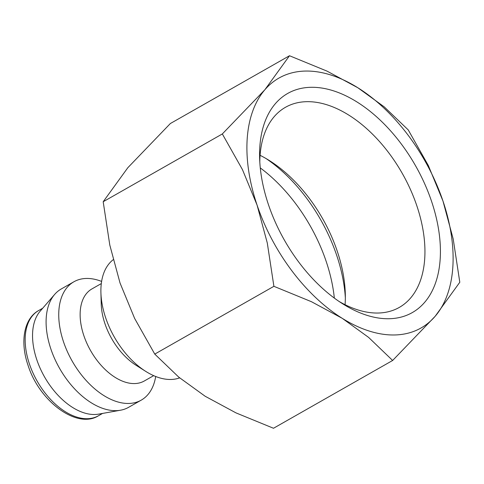 <?xml version="1.0" encoding="UTF-8"?>
<svg xmlns="http://www.w3.org/2000/svg" width="484" height="484" viewBox="0 0 484 484"><rect width="100%" height="100%" fill="white"/><g stroke="black" fill="none" stroke-linecap="round" stroke-linejoin="round"><path stroke-width="0.73" d="M113.171 259.714A68.087 40.716 60.4 0 0 100.914 292.578A68.087 40.716 60.4 0 0 145.751 371.391A68.087 40.716 60.4 0 0 170.894 379.468A68.087 40.716 60.4 0 0 179.649 377.877M101.301 283.588L91.924 288.924A52.956 31.666 60.4 0 0 86.848 343.259A52.956 31.666 60.4 0 0 134.57 383.57A52.956 31.666 60.4 0 0 144.305 380.987L153.682 375.651M101.61 281.428A68.087 40.716 60.4 0 0 86.418 278.451A68.087 40.716 60.4 0 0 73.901 281.773A68.087 40.716 60.4 0 0 67.373 351.632A68.087 40.716 60.4 0 0 128.732 403.456A68.087 40.716 60.4 0 0 141.243 400.135A68.087 40.716 60.4 0 0 155.697 376.491M73.901 281.773L61.256 288.966A68.087 40.716 60.4 0 0 54.65 294.429A68.087 40.716 60.4 0 0 57.838 365.184A68.087 40.716 60.4 0 0 116.081 410.656A68.087 40.716 60.4 0 0 120.528 410.214A68.087 40.716 60.4 0 0 128.593 407.328L141.243 400.135M54.65 294.429L40.154 311.188A60.524 36.191 60.4 0 0 42.985 374.09A60.524 36.191 60.4 0 0 94.755 414.504A60.524 36.191 60.4 0 0 98.712 414.116L120.528 410.214M392.639 360.471L435.164 316.282L459.8 282.263L453.187 238.939L442.957 200.993A143.742 85.958 60.4 0 0 357.803 87.731A143.742 85.958 60.4 0 0 305.344 71.063A143.742 85.958 60.4 0 0 264.857 89.758A143.742 85.958 60.4 0 0 257.058 205.047L267.289 242.992L273.902 286.316L311.424 301.695L342.212 318.309A143.742 85.958 60.4 0 0 394.672 334.97A143.742 85.958 60.4 0 0 435.164 316.282A143.742 85.958 60.4 0 0 442.957 200.993L428.34 165.54L408.23 129.9L384.205 106.843L357.803 87.731L327.009 71.118L289.493 55.739L264.857 89.758L222.331 133.953L242.442 169.594L257.058 205.047A143.742 85.958 60.4 0 0 342.212 318.309L368.62 337.415L392.639 360.471L273.496 428.261L235.98 412.882L205.186 396.269L178.784 377.157L154.759 354.1L134.649 318.46L120.032 283.007L109.801 245.061L103.189 201.737L127.824 167.718L170.35 123.529L289.493 55.739M339.072 301.447A115.113 68.837 60.4 0 0 378.155 313.027A115.113 68.837 60.4 0 0 399.312 307.407A115.113 68.837 60.4 0 0 410.347 189.304A115.113 68.837 60.4 0 0 306.62 101.682A115.113 68.837 60.4 0 0 285.463 107.303A115.113 68.837 60.4 0 0 259.805 162.134M310.843 87.302A126.052 75.377 -119.6 0 1 431.522 201.241A126.052 75.377 -119.6 0 1 389.178 318.732A126.052 75.377 -119.6 0 1 342.636 303.783A126.052 75.377 -119.6 0 1 259.624 157.875A126.052 75.377 -119.6 0 1 310.843 87.302M345.068 304.696A115.113 68.837 60.4 0 0 345.304 293.879A115.113 68.837 60.4 0 0 269.497 160.64A115.113 68.837 60.4 0 0 260.083 155.316M345.346 297.878A126.052 75.377 60.4 0 0 266.079 158.564M334.335 298.09A126.052 75.377 60.4 0 0 260.277 167.918M103.189 201.737L222.331 133.953M154.759 354.1L273.902 286.316M100.914 292.578L101.223 303.994A52.956 31.666 60.4 0 0 136.095 365.293L145.751 371.391M98.5 415.744C77.107 429.447 39.422 401.502 28.072 365.39C19.808 341.758 23.982 318.508 38.641 310.54A60.524 36.191 60.4 0 0 29.433 363.998A60.524 36.191 60.4 0 0 87.38 418.702A60.524 36.191 60.4 0 0 98.5 415.744L102.584 413.421M38.641 310.54L42.725 308.217"/></g></svg>
